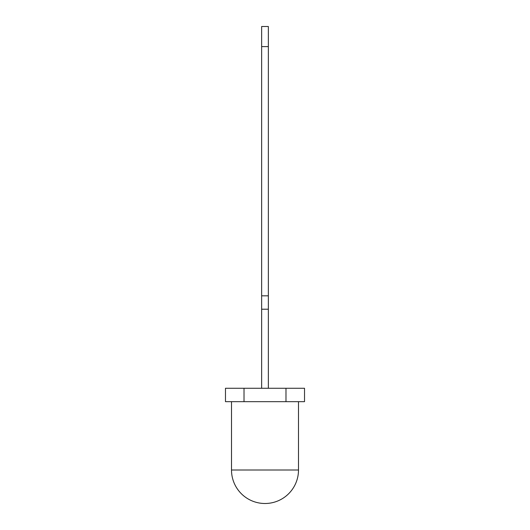 <?xml version="1.0" encoding="UTF-8"?>
<svg xmlns="http://www.w3.org/2000/svg" width="530" height="530" viewBox="0 0 530 530"><rect width="100%" height="100%" fill="white"/><g stroke="black" fill="none" stroke-linecap="round" stroke-linejoin="round"><path stroke-width="0.79" d="M304.525 401.667L285.981 401.667L285.981 388.271L304.525 388.271L304.525 401.667M285.981 401.667L225.475 401.667L225.475 388.271L285.981 388.271M268.352 46.6L268.352 26.5L261.648 26.5L261.648 46.6L268.352 46.6L268.352 295.82L261.648 295.82L261.648 46.6M244.019 401.667L244.019 388.271M268.352 388.271L268.352 309.215L261.648 309.215L261.648 295.82M268.352 309.215L268.352 295.82M261.648 388.271L261.648 309.215M298.496 470.004A33.496 33.496 0 0 1 265 503.5A33.496 33.496 0 0 1 231.504 470.004L298.496 470.004L298.496 401.667M231.504 470.004L231.504 401.667"/></g></svg>
